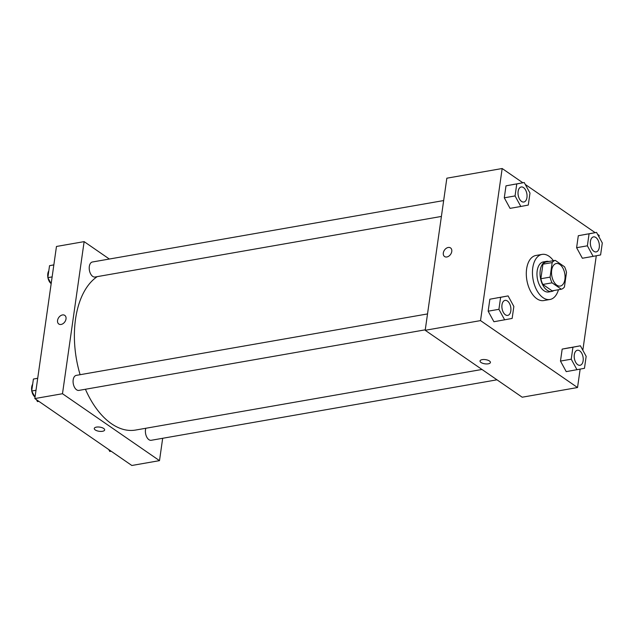 <?xml version="1.0" encoding="UTF-8"?>
<svg xmlns="http://www.w3.org/2000/svg" width="634" height="634" viewBox="0 0 634 634"><rect width="100%" height="100%" fill="white"/><g stroke="black" fill="none" stroke-linecap="round" stroke-linejoin="round"><path stroke-width="0.95" d="M556.818 285.165A11.444 6.586 -99.9 0 1 551.525 273.024A11.444 6.586 -99.9 0 1 556.319 263.522A11.444 6.586 -99.9 0 1 564.775 273.658A11.444 6.586 -99.9 0 1 560.266 286.069A11.444 6.586 -99.9 0 1 556.818 285.165M564.426 287.012L566.495 272.462A14.772 8.496 -99.9 0 0 564.529 266.763L555.249 260.36A14.772 8.496 -99.9 0 0 552.166 262.579L550.09 277.129A14.772 8.496 -99.9 0 0 552.056 282.827L561.336 289.231A14.772 8.496 -99.9 0 0 564.426 287.012M552.166 262.579L542.942 264.188L540.873 278.738L550.09 277.129M552.056 282.827L542.831 284.444L552.111 290.847L561.336 289.231M542.831 284.444A14.772 8.496 -99.9 0 1 540.873 278.738M542.942 264.188A14.772 8.496 -99.9 0 1 546.033 261.977L555.249 260.36M548.759 261.493A15.256 8.773 80.1 0 0 546.445 261.374A15.256 8.773 80.1 0 0 540.255 270.322A15.256 8.773 80.1 0 0 551.699 291.442A15.256 8.773 80.1 0 0 553.839 290.538M551.699 291.442L548.624 291.973A15.256 8.773 -99.9 0 1 544.027 290.776A15.256 8.773 -99.9 0 1 537.18 270.861A15.256 8.773 -99.9 0 1 543.37 261.913L546.445 261.374M558.459 289.738A22.887 13.163 -99.9 0 1 549.94 299.494A22.887 13.163 -99.9 0 1 543.045 297.687A22.887 13.163 -99.9 0 1 532.457 273.405A22.887 13.163 -99.9 0 1 542.054 254.4A22.887 13.163 -99.9 0 1 553.379 260.685M549.94 299.494L543.79 300.564A22.887 13.163 -99.9 0 1 536.895 298.765A22.887 13.163 -99.9 0 1 526.307 274.474A22.887 13.163 -99.9 0 1 535.904 255.478L542.054 254.4M524.223 182.529L505.995 185.841L504.292 197.816L510.053 208.364L520.815 206.478L528.28 205.059L529.984 193.085L524.223 182.529L516.758 183.955L515.054 195.93L520.815 206.478M596.539 232.416L578.311 235.721L576.607 247.696L582.369 258.252L593.131 256.366L600.596 254.939L602.3 242.965L596.539 232.416L589.073 233.843L587.369 245.818L593.131 256.366M598.971 236.87L599.178 235.436L597.585 234.334M595.16 232.662L525.269 184.446M522.844 182.774L502.168 168.517L480.524 320.606L577.534 387.532L580.15 369.147M582.836 350.253L596.285 255.764M508.088 295.912L489.86 299.216L488.156 311.191L493.918 321.739L512.145 318.434L513.849 306.46L508.088 295.912L500.622 297.338L498.918 309.313L504.68 319.861M580.403 345.799L562.176 349.104L560.472 361.079L566.233 371.627L584.461 368.322L586.165 356.348L580.403 345.799L572.938 347.226L571.234 359.201L576.995 369.749M502.168 168.517L446.843 178.194L425.192 330.29L480.524 320.606M446.867 256.976A5.246 3.733 124.6 0 1 444.569 256.54A5.246 3.733 124.6 0 1 444.466 250.105A5.246 3.733 124.6 0 1 450.52 247.902A5.246 3.733 124.6 0 1 451.368 252.95A5.246 3.733 124.6 0 1 446.867 256.976M425.192 330.29L522.202 397.209L577.534 387.532M481 362.474A5.246 2.116 8.1 0 1 480.033 360.992A5.246 2.116 8.1 0 1 485.525 359.637A5.246 2.116 8.1 0 1 490.415 362.466A5.246 2.116 8.1 0 1 486.674 363.948A5.246 2.116 8.1 0 1 481 362.474M490.415 362.466A5.246 2.116 8.1 0 1 486.674 363.948A5.246 2.116 8.1 0 1 481 362.466A5.246 2.116 8.1 0 1 480.033 360.992M444.569 256.54A5.246 3.733 124.6 0 1 444.474 250.105A5.246 3.733 124.6 0 1 450.52 247.91M481.991 369.464L135.613 430.05A80.106 46.076 -99.9 0 1 111.481 423.734A80.106 46.076 -99.9 0 1 85.424 389.26M80.106 374.702A80.106 46.076 -99.9 0 1 97.224 276.638M145.828 428.259A7.632 4.39 80.1 0 0 146.478 436.493A7.632 4.39 80.1 0 0 151.217 440.289L496.985 379.814M441.399 216.44L95.037 277.018A7.632 4.39 -99.9 0 1 92.738 276.424A7.632 4.39 -99.9 0 1 89.212 268.325A7.632 4.39 -99.9 0 1 92.413 261.993L443.657 200.558M425.263 329.823L78.901 390.401A7.632 4.39 -99.9 0 1 76.603 389.799A7.632 4.39 -99.9 0 1 73.076 381.708A7.632 4.39 -99.9 0 1 76.278 375.376L427.522 313.933M34.822 398.564L56.466 246.468L84.132 241.633L109.349 259.029L84.132 241.633L62.489 393.73L159.499 460.649L162.676 438.284L159.499 460.649L131.832 465.483L34.822 398.564L62.489 393.73L159.499 460.649M580.015 365.287L580.039 365.287A7.632 4.39 -99.9 0 1 577.74 364.685A7.632 4.39 -99.9 0 1 574.182 356.593A7.632 4.39 -99.9 0 1 577.384 350.261A7.632 4.39 -99.9 0 1 577.392 350.253L577.408 350.253A7.632 4.39 -99.9 0 1 583.042 357.013A7.632 4.39 -99.9 0 1 580.039 365.287A7.632 4.39 -99.9 0 1 580.015 365.287A7.632 4.39 -99.9 0 1 577.717 364.685A7.632 4.39 -99.9 0 1 574.206 356.585A7.632 4.39 -99.9 0 1 577.408 350.253M569.641 347.678L562.176 349.104L572.938 347.226M562.176 349.104L560.472 361.079L571.234 359.201M560.472 361.079L566.233 371.627M596.15 251.904L596.174 251.904A7.632 4.39 -99.9 0 1 593.876 251.302A7.632 4.39 -99.9 0 1 590.317 243.21A7.632 4.39 -99.9 0 1 593.519 236.878A7.632 4.39 -99.9 0 1 593.535 236.878A7.632 4.39 -99.9 0 1 599.178 243.63A7.632 4.39 -99.9 0 1 596.174 251.904A7.632 4.39 -99.9 0 1 596.15 251.904A7.632 4.39 -99.9 0 1 593.852 251.302A7.632 4.39 -99.9 0 1 590.341 243.202A7.632 4.39 -99.9 0 1 593.543 236.87L593.519 236.878M585.776 234.303L589.073 233.843M578.311 235.721L576.607 247.696L587.369 245.818M576.607 247.696L582.369 258.252M507.699 315.399L507.723 315.399A7.632 4.39 -99.9 0 1 505.425 314.797A7.632 4.39 -99.9 0 1 501.866 306.705A7.632 4.39 -99.9 0 1 505.068 300.373A7.632 4.39 -99.9 0 1 505.084 300.373A7.632 4.39 -99.9 0 1 510.727 307.125A7.632 4.39 -99.9 0 1 507.723 315.399A7.632 4.39 -99.9 0 1 507.699 315.399A7.632 4.39 -99.9 0 1 505.401 314.797A7.632 4.39 -99.9 0 1 501.89 306.697A7.632 4.39 -99.9 0 1 505.092 300.365L505.068 300.373M497.325 297.798L500.622 297.338M489.86 299.216L488.156 311.191L498.918 309.313M488.156 311.191L493.918 321.739M523.835 202.024L523.858 202.016A7.632 4.39 -99.9 0 1 521.56 201.414A7.632 4.39 -99.9 0 1 518.002 193.322A7.632 4.39 -99.9 0 1 521.203 186.99A7.632 4.39 -99.9 0 1 521.219 186.99A7.632 4.39 -99.9 0 1 526.862 193.75A7.632 4.39 -99.9 0 1 523.858 202.016A7.632 4.39 -99.9 0 1 523.835 202.024A7.632 4.39 -99.9 0 1 521.536 201.422A7.632 4.39 -99.9 0 1 518.026 193.322A7.632 4.39 -99.9 0 1 521.227 186.99L521.203 186.99M513.469 184.415L516.758 183.955M505.995 185.841L504.292 197.816L515.054 195.93M504.292 197.816L510.053 208.364M108.731 449.554L109.777 451.471L111.156 451.226M37.715 378.236L33.404 379.061L31.7 391.035L35.029 397.13M36.415 399.666L37.461 401.584L38.84 401.338M33.404 379.061L37.707 378.308M31.7 391.035L36.003 390.282M34.918 396.916A7.632 4.39 -99.9 0 1 31.843 391.297M31.74 390.734A7.632 4.39 -99.9 0 1 32.675 384.196M53.85 264.853L49.539 265.678L47.835 277.652L51.164 283.747M49.539 265.678L53.842 264.925M47.835 277.652L52.139 276.899M51.053 283.541A7.632 4.39 -99.9 0 1 47.986 277.922M47.875 277.359A7.632 4.39 -99.9 0 1 48.81 270.813M94.276 428.465A5.246 2.116 -171.9 0 0 99.166 431.294A5.246 2.116 -171.9 0 0 104.658 429.939A5.246 2.116 8.1 0 1 99.166 431.294A5.246 2.116 8.1 0 1 94.276 428.465A5.246 2.116 8.1 0 1 96.431 427.11A5.246 2.116 8.1 0 1 101.971 427.633A5.246 2.116 8.1 0 1 104.658 429.939M64.763 315.383A5.246 3.733 -55.4 0 0 60.436 315.819A5.246 3.733 -55.4 0 0 57.559 320.439A5.246 3.733 124.6 0 1 60.436 315.819A5.246 3.733 124.6 0 1 64.763 315.375A5.246 3.733 124.6 0 1 64.858 321.818A5.246 3.733 124.6 0 1 58.803 324.014A5.246 3.733 124.6 0 1 57.559 320.432A5.246 3.733 -55.4 0 0 58.811 324.014M84.132 241.633L62.489 393.73"/></g></svg>
